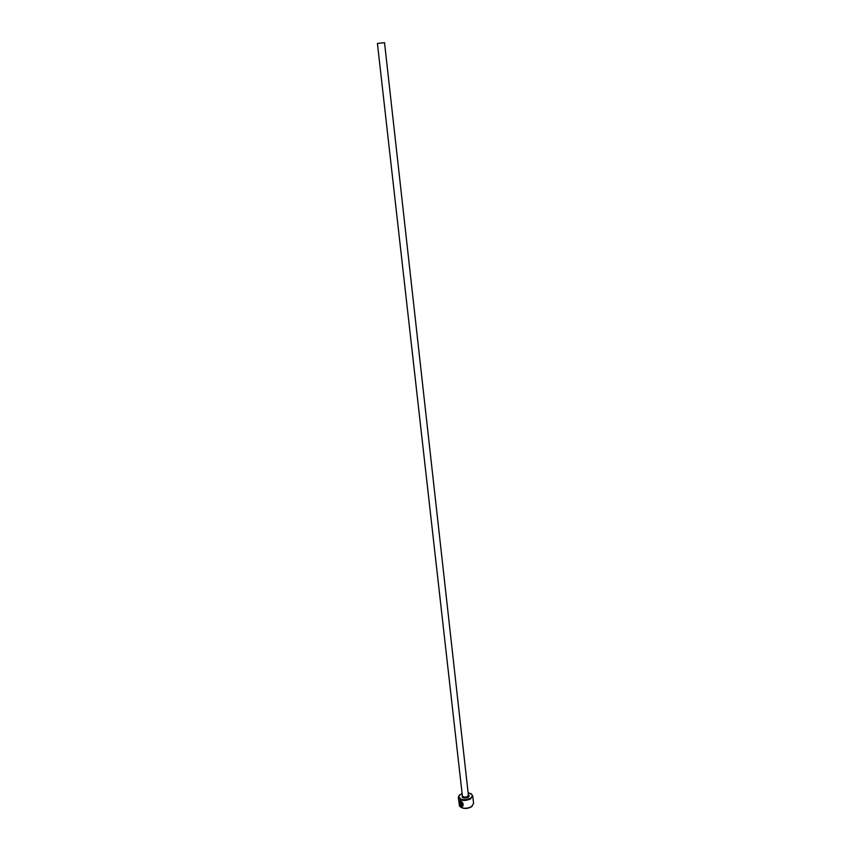 <?xml version="1.0" encoding="UTF-8"?>
<svg xmlns="http://www.w3.org/2000/svg" width="851" height="851" viewBox="0 0 851 851"><rect width="100%" height="100%" fill="white"/><g stroke="black" fill="none" stroke-linecap="round" stroke-linejoin="round"><path stroke-width="1.28" d="M459.7 801.387L460.657 801.429C462.519 802.493 463.157 803.844 462.582 805.461L462.401 805.567C462.976 803.95 462.338 802.599 460.487 801.536L459.987 801.365C458.997 801.77 459.125 803.11 460.37 805.376L460.402 802.514L460.838 806.291C458.912 803.418 458.572 801.578 459.817 800.78L460.423 800.993C462.859 802.302 463.667 803.993 462.848 806.035L462.401 805.567M459.455 800.791L459.402 803.046M459.572 803.78L460.774 806.003M461.561 803.514L461.636 805.993L462.497 806.333L461.253 806.493L460.923 803.535L461.529 802.982L461.88 803.876M462.072 793.26L458.817 795.972C459.668 799.94 463.465 800.738 470.209 798.344C472.05 797.121 472.603 795.845 471.869 794.504L468.093 792.579M470.826 793.515L472.72 795.77L470.603 798.94C464.508 801.376 460.391 800.865 458.274 797.387L459.614 794.77M472.156 806.205L471.167 806.961C467.646 808.748 464.295 808.907 461.125 807.439M458.274 797.387L459.519 806.11C462.476 808.758 466.454 808.95 471.465 806.695L473.571 803.504L472.72 795.77M462.359 795.823L377.418 43.454L384.535 42.656L468.38 795.142L467.497 796.462C464.954 797.483 463.242 797.259 462.359 795.823L462.338 795.557M460.923 803.535L461.253 806.493M461.433 806.386L462.348 806.386M460.221 802.408L460.37 805.376M468.327 794.611C469.529 795.451 469.454 796.366 468.082 797.355C463.433 798.674 461.508 797.993 462.306 795.291"/></g></svg>
